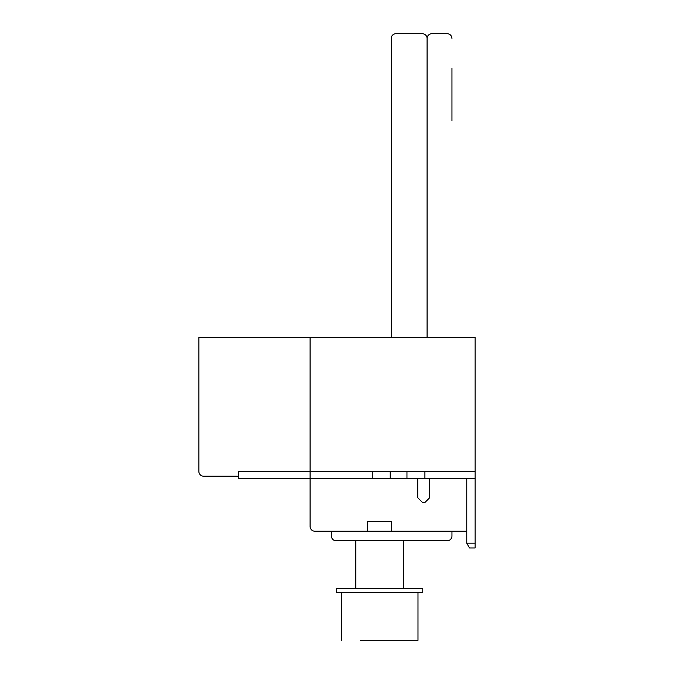 <?xml version="1.0" encoding="UTF-8"?>
<svg xmlns="http://www.w3.org/2000/svg" width="674" height="674" viewBox="0 0 674 674"><rect width="100%" height="100%" fill="white"/><g stroke="black" fill="none" stroke-linecap="round" stroke-linejoin="round"><path stroke-width="1.01" d="M203.649 476.206L238.335 476.206L203.649 476.206A4.785 4.785 0 0 1 198.864 471.421L198.864 337.472L310.091 337.472L310.091 471.421L238.335 471.421L238.335 478.591L475.136 478.591L475.136 543.177L466.762 543.177L466.762 478.591M318.465 531.213L314.876 531.213A4.785 4.785 0 0 1 310.091 526.436L310.091 471.421L372.284 471.421L372.284 478.591M469.525 547.962L466.762 543.177L469.525 547.962L466.762 543.177L469.525 547.962L466.762 543.177L469.525 547.962L466.762 543.177L469.525 547.962L475.136 547.962L475.136 543.177M403.633 540.792L403.633 588.638L403.633 540.792L428.032 540.792M422.295 33.7L395.983 33.7L422.295 33.7A4.785 4.785 0 0 1 427.08 38.485L427.08 337.472L427.08 38.485A4.785 4.785 0 0 1 431.866 33.7L447.174 33.7L431.866 33.7M331.397 536.007L331.397 531.213L331.397 536.007A4.785 4.785 0 0 0 336.183 540.792A4.785 4.785 0 0 1 331.397 536.007L331.397 531.213M451.951 536.007L451.951 531.213L451.951 536.007A4.785 4.785 0 0 1 447.174 540.792L336.183 540.792L355.796 540.792L355.796 588.638M451.951 68.141L451.951 120.764M427.08 540.792L443.821 540.792A4.785 4.785 0 0 0 443.829 540.792L427.08 540.792L443.821 540.792M367.498 521.651L367.498 531.213L391.417 531.213L391.417 521.651L367.498 521.651M417.728 478.591L417.728 497.732L422.514 502.509L424.906 502.509L429.692 497.732L429.692 478.591M372.284 471.421L424.906 471.421L424.906 478.591M424.906 471.421L475.136 471.421L475.136 478.591M475.136 471.421L475.136 337.472L310.091 337.472M466.762 531.213L391.417 531.213M367.498 531.213L314.876 531.213M451.951 38.485A4.785 4.785 0 0 0 447.174 33.7M422.775 592.463L422.775 588.638L422.775 592.463L422.775 588.638L422.775 592.463L422.775 588.638L336.663 588.638L336.663 592.463L422.775 592.463L379.715 592.463M360.582 640.3L417.99 640.3L360.582 640.3M417.99 592.463L417.99 640.3L417.99 592.463M395.983 33.7A4.785 4.785 0 0 0 391.198 38.485L391.198 337.472M390.221 471.421L390.221 478.591M406.961 471.421L406.961 478.591M341.448 592.463L341.448 640.3L341.448 592.463M336.663 588.638L336.663 592.463"/></g></svg>
